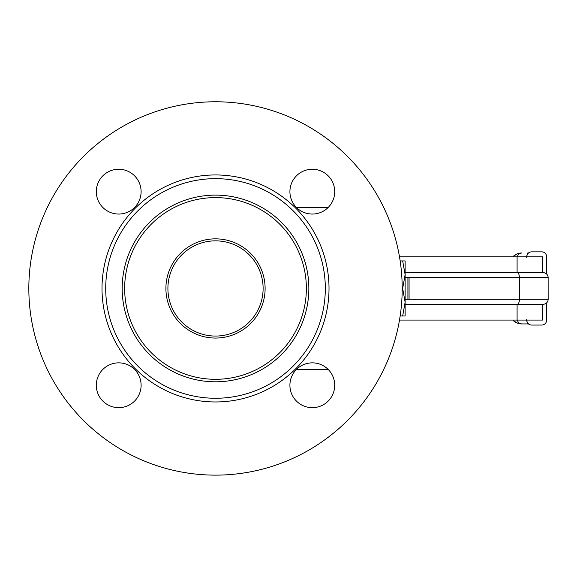 <?xml version="1.0" encoding="UTF-8"?>
<svg xmlns="http://www.w3.org/2000/svg" width="577" height="577" viewBox="0 0 577 577"><rect width="100%" height="100%" fill="white"/><g stroke="black" fill="none" stroke-linecap="round" stroke-linejoin="round"><path stroke-width="0.87" d="M263.119 288.457A47.602 47.602 0 0 0 191.708 247.23A47.602 47.602 0 0 0 191.708 329.683A47.602 47.602 0 0 0 263.119 288.457M265.11 288.457A49.593 49.593 0 0 1 190.713 331.407A49.593 49.593 0 0 1 190.713 245.499A49.593 49.593 0 0 1 265.11 288.457M526.743 256.801A2.488 0.873 0 0 1 526.736 256.844L526.743 256.801A4.955 4.955 0 0 1 531.698 251.846L541.68 251.846A4.977 4.977 0 0 1 546.657 256.823L546.657 274.075M526.743 320.084A2.488 0.851 180 0 0 526.743 320.069L526.743 320.084A4.977 4.977 0 0 0 531.72 325.06L541.68 325.06A4.977 4.977 0 0 0 546.657 320.084L546.657 302.838M542.676 320.069L542.676 304.259L542.676 320.069L399.508 320.069M542.676 256.844L542.676 272.647L542.676 256.844L399.508 256.844M528.539 324.05L529.059 324.296A2.488 2.488 0 0 0 529.051 324.288L529.08 324.303A2.488 2.488 0 0 0 527.76 323.928L521.767 323.928L527.76 323.928L526.484 319.708M528.799 324.115L528.294 323.697M527.529 322.767L526.859 321.165A2.488 1.024 -12.5 0 0 526.527 320.776M529.008 252.639L529.066 252.603A2.488 2.488 57.9 0 1 527.739 252.986L526.484 257.183M526.916 255.503L527.522 254.132M528.308 253.188L528.784 252.791M529.037 252.618A2.488 2.488 0 0 0 529.066 252.603A2.488 2.488 0 0 1 529.037 252.618L528.525 252.856M516.855 322.911L521.767 323.928A12.449 12.449 0 0 1 512.758 320.069L516.855 322.918L521.767 323.928A4.977 4.515 -90 0 1 517.367 320.069M516.855 253.995L512.758 256.844A12.449 12.449 0 0 1 521.767 252.986L516.855 254.003L521.767 252.986A4.977 4.515 90 0 0 517.367 256.844M405.126 277.624L548.15 277.624A4.977 4.977 -90 0 0 543.173 272.647L405.126 272.647M548.15 277.624L548.15 277.631A4.977 4.977 -0 0 0 548.013 276.462M548.013 300.444A4.977 4.977 -0 0 0 548.15 299.275L548.121 277.133M405.126 304.259L542.676 304.259M407.917 299.254L409.071 299.254L409.071 277.66L407.917 277.66L407.917 299.254L405.126 299.254M407.917 277.66L405.126 277.66M308.854 288.457A93.344 93.344 0 0 1 168.845 369.294A93.344 93.344 0 0 1 168.845 207.619A93.344 93.344 0 0 1 308.854 288.457M306.365 288.457A90.856 90.856 0 0 1 170.085 367.138A90.856 90.856 0 0 1 170.085 209.768A90.856 90.856 0 0 1 306.365 288.457M283.696 462.242A186.688 186.688 0 0 1 43.491 215.935A186.688 186.688 0 0 1 349.164 158.112A186.688 186.688 0 0 1 283.696 462.242M118.711 169.249A22.402 22.402 0 0 1 141.113 191.651A22.402 22.402 0 0 1 118.711 214.053A22.402 22.402 0 0 1 96.309 191.651A22.402 22.402 0 0 1 118.711 169.249M334.718 191.651A22.402 22.402 0 0 1 312.316 214.053A22.402 22.402 0 0 1 289.914 191.651A22.402 22.402 0 0 1 312.316 169.249A22.402 22.402 0 0 1 334.718 191.651M312.316 407.665A22.402 22.402 0 0 1 289.914 385.256A22.402 22.402 0 0 1 312.316 362.854A22.402 22.402 0 0 1 334.718 385.256A22.402 22.402 0 0 1 312.316 407.665M96.309 385.256A22.402 22.402 0 0 1 118.711 362.854A22.402 22.402 0 0 1 141.113 385.256A22.402 22.402 0 0 1 118.711 407.665A22.402 22.402 0 0 1 96.309 385.256M105.714 288.457A109.803 109.803 0 0 1 215.517 178.654A109.803 109.803 0 0 1 325.32 288.457A109.803 109.803 0 0 1 215.517 398.26A109.803 109.803 0 0 1 105.714 288.457M405.126 315.987L405.126 260.927L402.667 260.927L405.126 274.688L402.667 288.457L405.126 302.218L402.667 315.987L405.126 315.987M400.157 260.927L402.667 260.927M402.198 288.457L402.667 288.457M400.157 315.987L402.667 315.987M526.52 256.123A2.488 1.039 -167.6 0 0 526.859 255.741M521.767 323.928A12.449 12.449 0 0 1 512.758 320.069M521.767 252.986A12.449 12.449 0 0 0 512.758 256.844M517.302 304.259A4.977 2.106 -90 0 0 519.408 299.283L519.408 277.624A4.977 2.106 -90 0 0 517.302 272.647M405.126 299.283L548.15 299.283A4.977 4.977 90 0 1 543.173 304.259M517.093 304.259L517.093 320.069M517.093 256.844L517.093 272.647M215.517 401.96A113.503 113.503 0 0 0 313.809 231.702A113.503 113.503 0 0 0 117.218 231.702A113.503 113.503 0 0 0 215.517 401.96M527.876 323.243L527.335 322.442M527.349 254.421L527.883 253.635M546.448 273.88L545.662 273.318M548.15 299.275L548.121 299.773M546.448 303.026L545.662 303.596M296.542 207.554L328.089 207.554M296.542 369.352L328.089 369.352"/></g></svg>
